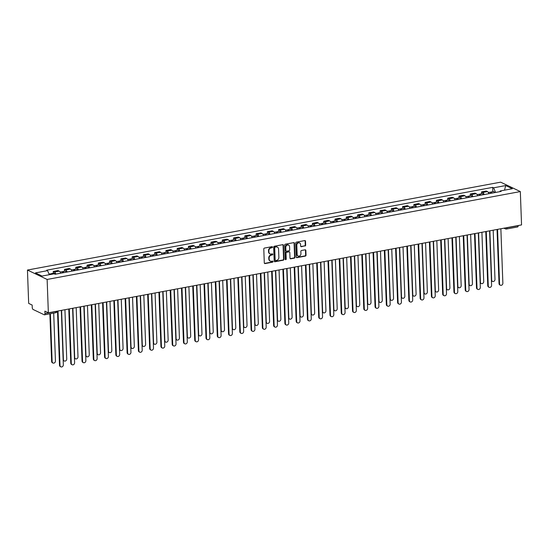 <?xml version="1.0" encoding="UTF-8"?>
<svg xmlns="http://www.w3.org/2000/svg" width="549" height="549" viewBox="0 0 549 549"><rect width="100%" height="100%" fill="white"/><g stroke="black" fill="none" stroke-linecap="round" stroke-linejoin="round"><path stroke-width="0.82" d="M272.517 247.119A0.563 0.48 115.5 0 0 272.002 246.666L264.467 248.066A0.81 0.686 115.5 0 0 263.788 248.972L264.295 262.937A0.81 0.686 115.5 0 0 265.037 263.582L272.572 262.182A0.563 0.48 115.5 0 0 272.53 261.091L271.556 261.276A2.587 2.196 115.5 0 1 270.348 261.125A2.587 2.196 115.5 0 1 269.195 259.217L269.154 258.051A2.587 2.196 115.5 0 1 271.33 255.148L272.304 254.969A0.563 0.48 115.5 0 0 272.263 253.878L271.288 254.063A2.587 2.196 115.5 0 1 270.081 253.913A2.587 2.196 115.5 0 1 268.928 252.005L268.886 250.838A2.587 2.196 115.5 0 1 271.062 247.935L272.043 247.757A0.563 0.48 115.5 0 0 272.517 247.119M269.895 253.81A2.587 2.196 115.5 0 1 269.689 253.727A2.587 2.196 115.5 0 1 268.536 251.813L268.495 250.653A2.587 2.196 115.5 0 1 270.671 247.75L271.645 247.565A0.563 0.48 115.5 0 0 272.043 246.666M264.481 263.403A0.81 0.686 115.5 0 0 264.639 263.39L272.174 261.99A0.563 0.48 115.5 0 0 272.572 261.091M270.156 261.022A2.587 2.196 115.5 0 1 269.957 260.94A2.587 2.196 115.5 0 1 268.797 259.025L268.756 257.865A2.587 2.196 115.5 0 1 270.938 254.962L271.913 254.777A0.563 0.48 115.5 0 0 272.304 253.878M304.983 246.048A0.81 0.686 115.5 0 0 305.663 245.142L305.519 241.224A0.81 0.686 115.5 0 0 304.777 240.579L296.412 242.136A0.81 0.686 115.5 0 0 295.733 243.042L296.24 257.001A0.81 0.686 115.5 0 0 296.982 257.646L305.347 256.095A0.81 0.686 115.5 0 0 306.026 255.182L305.855 250.454A0.81 0.686 115.5 0 0 305.12 249.809L301.538 250.474A0.81 0.686 115.5 0 0 300.859 251.38L300.941 253.727A2.162 1.832 115.5 0 1 297.146 254.434L296.81 245.245A2.162 1.832 115.5 0 1 300.605 244.538L300.66 246.069A0.81 0.686 115.5 0 0 301.401 246.714L304.585 245.863A0.81 0.686 115.5 0 0 305.265 244.95L305.12 241.038A0.81 0.686 115.5 0 0 304.942 240.572M520.328 191.574L521.55 224.918L48.353 312.8L47.132 279.455L520.328 191.574L500.647 182.165L27.45 270.046L28.672 303.391L32.158 305.059L32.247 307.509A1.647 0.741 -100.5 0 0 33.091 309.464L44.229 314.783A1.647 0.741 -100.5 0 0 44.469 314.824A1.647 0.741 -100.5 0 0 44.956 313.582L56.156 311.503A1.647 0.46 -2.1 0 0 56.952 311.201M283.462 245.321A0.81 0.686 115.5 0 0 282.728 244.676L274.356 246.233A0.81 0.686 115.5 0 0 273.677 247.139L274.191 261.098A0.81 0.686 115.5 0 0 274.925 261.743L283.298 260.185A0.81 0.686 115.5 0 0 283.977 259.279L283.462 245.321L283.071 245.135A0.81 0.686 115.5 0 0 282.886 244.669M285.384 244.181L293.749 242.631A0.81 0.686 115.5 0 1 294.49 243.269L295.005 257.234A0.81 0.686 115.5 0 1 294.319 258.14L290.744 258.805A0.81 0.686 115.5 0 1 290.002 258.16L289.797 252.499A0.81 0.686 115.5 0 0 289.055 251.854L286.681 252.3A0.81 0.686 115.5 0 0 286.002 253.206L286.214 259.101A0.563 0.48 115.5 0 1 285.226 259.279L284.705 245.087A0.81 0.686 115.5 0 1 285.384 244.181M518.153 225.55L518.16 225.701A1.647 0.741 79.5 0 1 517.673 226.943L506.473 229.022A1.647 0.741 -100.5 0 0 506.96 227.78L518.16 225.701M48.353 312.8L44.867 311.132L44.956 313.582M47.132 279.455L27.45 270.046M60.678 273.217A3.788 1.709 -100.5 0 0 59.203 271.137L54.433 272.023A3.788 1.709 79.5 0 1 55.909 274.102M54.433 272.023L53.232 271.446L53.301 273.285M59.203 271.137L58.002 270.561L53.232 271.446M64.569 271.192L64.501 269.353L65.702 269.93A3.788 1.709 79.5 0 1 67.184 272.009M71.946 271.124A3.788 1.709 -100.5 0 0 70.471 269.044L69.27 268.468L64.501 269.353M75.837 269.099L75.776 267.26L76.97 267.837A3.788 1.709 79.5 0 1 78.452 269.916M83.222 269.031A3.788 1.709 -100.5 0 0 81.739 266.951L80.538 266.375L75.776 267.26M87.113 267.006L87.044 265.167L88.245 265.743A3.788 1.709 79.5 0 1 89.72 267.823M94.49 266.938A3.788 1.709 -100.5 0 0 93.014 264.858L91.813 264.282L87.044 265.167M98.381 264.913L98.312 263.074L99.513 263.65A3.788 1.709 79.5 0 1 100.989 265.73M105.758 264.844A3.788 1.709 -100.5 0 0 104.283 262.765L103.082 262.189L98.312 263.074M109.649 262.82L109.58 260.981L110.781 261.557A3.788 1.709 79.5 0 1 112.264 263.637M117.026 262.751A3.788 1.709 -100.5 0 0 115.551 260.672L114.35 260.096L109.58 260.981M120.917 260.727L120.855 258.888L122.056 259.464A3.788 1.709 79.5 0 1 123.532 261.544M128.301 260.658A3.788 1.709 -100.5 0 0 126.819 258.579L125.618 258.003L120.855 258.888M132.192 258.634L132.124 256.795L133.325 257.371A3.788 1.709 79.5 0 1 134.8 259.451M139.57 258.565A3.788 1.709 -100.5 0 0 138.094 256.486L136.893 255.909L132.124 256.795M143.461 256.541L143.392 254.702L144.593 255.278A3.788 1.709 79.5 0 1 146.068 257.357M150.838 256.472A3.788 1.709 -100.5 0 0 149.362 254.393L148.161 253.816L143.392 254.702M154.729 254.448L154.66 252.609L155.861 253.185A3.788 1.709 79.5 0 1 157.343 255.264M162.106 254.379A3.788 1.709 -100.5 0 0 160.631 252.3L159.43 251.723L154.66 252.609M165.997 252.355L165.935 250.516L167.136 251.092A3.788 1.709 79.5 0 1 168.612 253.171M173.381 252.286A3.788 1.709 -100.5 0 0 171.899 250.207L170.698 249.63L165.935 250.516M177.272 250.262L177.203 248.423L178.404 248.999A3.788 1.709 79.5 0 1 179.88 251.078M184.649 250.193A3.788 1.709 -100.5 0 0 183.174 248.114L181.973 247.537L177.203 248.423M188.54 248.169L188.472 246.329L189.673 246.906A3.788 1.709 79.5 0 1 191.148 248.985M195.918 248.1A3.788 1.709 -100.5 0 0 194.442 246.021L193.241 245.444L188.472 246.329M199.809 246.076L199.74 244.236L200.941 244.813A3.788 1.709 79.5 0 1 202.423 246.892M207.193 246.007A3.788 1.709 -100.5 0 0 205.71 243.928L204.509 243.351L199.74 244.236M211.084 243.982L211.015 242.143L212.216 242.72A3.788 1.709 79.5 0 1 213.691 244.799M218.461 243.914A3.788 1.709 -100.5 0 0 216.979 241.834L215.784 241.258L211.015 242.143M222.352 241.889L222.283 240.05L223.484 240.627A3.788 1.709 79.5 0 1 224.96 242.706M229.729 241.821A3.788 1.709 -100.5 0 0 228.254 239.741L227.053 239.165L222.283 240.05M233.62 239.796L233.551 237.957L234.752 238.534A3.788 1.709 79.5 0 1 236.235 240.613M240.997 239.728A3.788 1.709 -100.5 0 0 239.522 237.648L238.321 237.072L233.551 237.957M244.888 237.703L244.827 235.864L246.021 236.441A3.788 1.709 79.5 0 1 247.503 238.52M252.272 237.635A3.788 1.709 -100.5 0 0 250.79 235.555L249.589 234.979L244.827 235.864M256.163 235.61L256.095 233.771L257.296 234.348A3.788 1.709 79.5 0 1 258.771 236.427M263.541 235.542A3.788 1.709 -100.5 0 0 262.065 233.462L260.864 232.886L256.095 233.771M267.432 233.517L267.363 231.678L268.564 232.254A3.788 1.709 79.5 0 1 270.039 234.334M274.809 233.449A3.788 1.709 -100.5 0 0 273.333 231.369L272.132 230.793L267.363 231.678M278.7 231.424L278.631 229.585L279.832 230.161A3.788 1.709 79.5 0 1 281.314 232.241M286.077 231.355A3.788 1.709 -100.5 0 0 284.602 229.276L283.401 228.7L278.631 229.585M289.968 229.331L289.906 227.492L291.107 228.068A3.788 1.709 79.5 0 1 292.583 230.148M297.352 229.262A3.788 1.709 -100.5 0 0 295.87 227.183L294.669 226.607L289.906 227.492M301.243 227.238L301.175 225.399L302.375 225.975A3.788 1.709 79.5 0 1 303.851 228.055M308.62 227.169A3.788 1.709 -100.5 0 0 307.145 225.09L305.944 224.514L301.175 225.399M312.511 225.145L312.443 223.306L313.644 223.882A3.788 1.709 79.5 0 1 315.119 225.962M319.889 225.076A3.788 1.709 -100.5 0 0 318.413 222.997L317.212 222.42L312.443 223.306M323.78 223.052L323.711 221.213L324.912 221.789A3.788 1.709 79.5 0 1 326.394 223.868M331.157 222.983A3.788 1.709 -100.5 0 0 329.681 220.904L328.48 220.327L323.711 221.213M335.048 220.959L334.986 219.12L336.187 219.696A3.788 1.709 79.5 0 1 337.662 221.775M342.432 220.89A3.788 1.709 -100.5 0 0 340.95 218.811L339.749 218.234L334.986 219.12M346.323 218.866L346.254 217.027L347.455 217.603A3.788 1.709 79.5 0 1 348.931 219.682M353.7 218.797A3.788 1.709 -100.5 0 0 352.225 216.718L351.024 216.141L346.254 217.027M357.591 216.773L357.523 214.934L358.723 215.51A3.788 1.709 79.5 0 1 360.199 217.589M364.968 216.704A3.788 1.709 -100.5 0 0 363.493 214.625L362.292 214.048L357.523 214.934M368.859 214.68L368.791 212.84L369.992 213.417A3.788 1.709 79.5 0 1 371.474 215.496M376.243 214.611A3.788 1.709 -100.5 0 0 374.761 212.532L373.56 211.955L368.791 212.84M380.134 212.587L380.066 210.747L381.267 211.324A3.788 1.709 79.5 0 1 382.742 213.403M387.512 212.518A3.788 1.709 -100.5 0 0 386.029 210.439L384.835 209.862L380.066 210.747M391.403 210.493L391.334 208.654L392.535 209.231A3.788 1.709 79.5 0 1 394.01 211.31M398.78 210.425A3.788 1.709 -100.5 0 0 397.304 208.346L396.104 207.769L391.334 208.654M402.671 208.4L402.602 206.561L403.803 207.138A3.788 1.709 79.5 0 1 405.286 209.217M410.048 208.332A3.788 1.709 -100.5 0 0 408.573 206.252L407.372 205.676L402.602 206.561M413.939 206.307L413.877 204.468L415.071 205.045A3.788 1.709 79.5 0 1 416.554 207.124M421.323 206.239A3.788 1.709 -100.5 0 0 419.841 204.159L418.64 203.583L413.877 204.468M425.214 204.214L425.146 202.375L426.347 202.952A3.788 1.709 79.5 0 1 427.822 205.031M432.591 204.146A3.788 1.709 -100.5 0 0 431.116 202.066L429.915 201.49L425.146 202.375M436.482 202.121L436.414 200.282L437.615 200.859A3.788 1.709 79.5 0 1 439.09 202.938M443.86 202.053A3.788 1.709 -100.5 0 0 442.384 199.973L441.183 199.397L436.414 200.282M447.751 200.028L447.682 198.189L448.883 198.765A3.788 1.709 79.5 0 1 450.365 200.845M455.128 199.96A3.788 1.709 -100.5 0 0 453.652 197.88L452.451 197.304L447.682 198.189M459.019 197.935L458.957 196.096L460.151 196.672A3.788 1.709 79.5 0 1 461.634 198.752M466.403 197.866A3.788 1.709 -100.5 0 0 464.921 195.787L463.72 195.211L458.957 196.096M470.294 195.842L470.225 194.003L471.426 194.579A3.788 1.709 79.5 0 1 472.902 196.659M477.671 195.773A3.788 1.709 -100.5 0 0 476.196 193.694L474.995 193.118L470.225 194.003M481.562 193.749L481.494 191.91L482.695 192.486A3.788 1.709 79.5 0 1 484.17 194.566M488.939 193.68A3.788 1.709 -100.5 0 0 487.464 191.601L486.263 191.025L481.494 191.91M495.603 192.445L493.599 187.813L505.739 185.555L512.347 188.719L500.214 190.97L501.134 191.416L55.106 274.253L54.179 273.807L42.04 276.065L35.431 272.901L47.564 270.65L49.321 274.713M493.599 187.813L492.673 187.374L46.638 270.204L47.564 270.65M492.83 191.656L492.673 187.374M500.214 190.97L499.796 191.663M504.49 190.18L505.739 185.555M274.37 261.564A0.81 0.686 115.5 0 0 274.534 261.55L282.9 260A0.81 0.686 115.5 0 0 283.579 259.094L283.071 245.135M275.179 247.174A0.563 0.48 115.5 0 0 274.699 247.805L275.152 260.061A0.563 0.48 115.5 0 0 275.667 260.507L276.696 260.322A2.587 2.196 115.5 0 0 278.871 257.419L278.569 249.04A2.587 2.196 115.5 0 0 277.41 247.132A2.587 2.196 115.5 0 0 276.209 246.981L274.781 246.981A0.563 0.48 115.5 0 0 274.308 247.62L274.699 247.805M275.234 260.329A0.563 0.48 115.5 0 1 274.754 259.869L274.308 247.62M277.211 247.043A2.587 2.196 115.5 0 0 277.019 246.94A2.587 2.196 115.5 0 0 275.811 246.789L276.209 246.981M274.781 246.981L275.811 246.789M290.188 258.627A0.81 0.686 115.5 0 0 290.346 258.613L293.928 257.955A0.81 0.686 115.5 0 0 294.607 257.042L294.099 243.083A0.81 0.686 115.5 0 0 293.914 242.617M289.22 251.847A0.81 0.686 115.5 0 0 288.664 251.668L286.29 252.108A0.81 0.686 115.5 0 0 285.61 253.014L285.823 258.908L286.214 259.101M285.308 259.553A0.563 0.48 115.5 0 0 285.823 258.908M289.577 246.625A2.162 1.832 115.5 0 0 285.789 247.331L285.905 250.564A0.81 0.686 115.5 0 0 286.64 251.209L289.021 250.769A0.81 0.686 115.5 0 0 289.7 249.864L289.577 246.625M288.41 244.943A2.162 1.832 115.5 0 0 285.391 247.139L285.789 247.331M286.084 251.03A0.81 0.686 115.5 0 1 285.514 250.378L285.391 247.139M300.845 246.535A0.81 0.686 115.5 0 0 301.003 246.528L304.585 245.863M299.438 242.857A2.162 1.832 115.5 0 0 296.419 245.053L296.81 245.245M297.922 255.923A2.162 1.832 115.5 0 1 296.755 254.242L296.419 245.053M296.426 257.467A0.81 0.686 115.5 0 0 296.59 257.46L304.956 255.903A0.81 0.686 115.5 0 0 305.635 254.997L305.464 250.269A0.81 0.686 115.5 0 0 305.278 249.802M52.162 274.184A2.059 0.926 -100.5 0 0 51.359 273.642A2.059 0.926 -100.5 0 0 50.844 274.287M55.024 274.212A2.059 0.926 -100.5 0 0 53.96 273.162L51.359 273.642M50.378 313.726L52.134 361.667A1.894 1.606 115.5 0 0 55.456 361.057L53.699 313.108M50.933 274.411A2.059 0.926 -100.5 0 0 50.131 273.869L49.046 274.075M52.979 363.067L52.471 362.827A1.894 1.606 -64.5 0 1 51.627 361.427L49.877 313.822M58.009 311.002L60.006 365.435A1.894 1.606 115.5 0 0 60.85 366.835L60.342 366.588A1.894 1.606 -64.5 0 1 59.498 365.188L57.515 311.098M60.85 366.835A1.894 1.606 115.5 0 0 63.334 364.817L61.337 310.384M63.135 272.757A0.988 0.446 -100.5 0 0 62.826 272.599A0.988 0.446 -100.5 0 0 62.593 272.86M63.711 272.654A2.059 0.926 -100.5 0 0 62.634 271.549A2.059 0.926 -100.5 0 0 62.112 272.194M66.312 272.167A2.059 0.926 -100.5 0 0 65.235 271.069L62.634 271.549M61.598 310.336L63.403 359.574A1.894 1.606 115.5 0 0 66.731 358.964L64.926 309.718M62.483 272.88A2.059 0.926 -100.5 0 0 61.406 271.776L60.102 272.023M64.254 360.974L63.739 360.734A1.894 1.606 -64.5 0 1 63.162 360.219M74.403 270.664A0.988 0.446 -100.5 0 0 74.094 270.506A0.988 0.446 -100.5 0 0 73.868 270.767M74.98 270.561A2.059 0.926 -100.5 0 0 73.902 269.456A2.059 0.926 -100.5 0 0 73.388 270.101M77.581 270.074A2.059 0.926 -100.5 0 0 76.503 268.976L73.902 269.456M72.873 308.243L74.678 357.481A1.894 1.606 115.5 0 0 77.999 356.871L76.194 307.625M73.751 270.787A2.059 0.926 -100.5 0 0 72.674 269.683L71.37 269.93M75.522 358.881L75.007 358.641A1.894 1.606 -64.5 0 1 74.431 358.126M69.284 308.909L71.281 363.342A1.894 1.606 115.5 0 0 72.125 364.742L71.61 364.495A1.894 1.606 -64.5 0 1 70.766 363.095L68.783 309.005M72.125 364.742A1.894 1.606 115.5 0 0 74.602 362.724L72.605 308.291M80.552 306.816L82.549 361.249A1.894 1.606 115.5 0 0 83.393 362.649L82.878 362.402A1.894 1.606 -64.5 0 1 82.034 361.002L80.051 306.912M83.393 362.649A1.894 1.606 115.5 0 0 85.87 360.631L83.873 306.198M85.678 268.571A0.988 0.446 -100.5 0 0 85.37 268.413A0.988 0.446 -100.5 0 0 85.136 268.674M86.248 268.468A2.059 0.926 -100.5 0 0 85.17 267.363A2.059 0.926 -100.5 0 0 84.656 268.008M88.849 267.981A2.059 0.926 -100.5 0 0 87.771 266.883L85.17 267.363M84.141 306.15L85.946 355.388A1.894 1.606 115.5 0 0 89.267 354.778L87.463 305.532M85.02 268.694A2.059 0.926 -100.5 0 0 83.942 267.589L82.638 267.837M86.79 356.788L86.282 356.548A1.894 1.606 -64.5 0 1 85.706 356.033M96.947 266.478A0.988 0.446 -100.5 0 0 96.638 266.32A0.988 0.446 -100.5 0 0 96.404 266.581M97.523 266.375A2.059 0.926 -100.5 0 0 96.439 265.27A2.059 0.926 -100.5 0 0 95.924 265.915M100.124 265.888A2.059 0.926 -100.5 0 0 99.04 264.79L96.439 265.27M95.409 304.057L97.214 353.295A1.894 1.606 115.5 0 0 100.542 352.684L98.731 303.439M96.295 266.601A2.059 0.926 -100.5 0 0 95.217 265.496L93.913 265.743M98.058 354.695L97.55 354.455A1.894 1.606 -64.5 0 1 96.974 353.94M108.215 264.385A0.988 0.446 -100.5 0 0 107.906 264.234A0.988 0.446 -100.5 0 0 107.673 264.488M108.791 264.282A2.059 0.926 -100.5 0 0 107.714 263.177A2.059 0.926 -100.5 0 0 107.199 263.822M111.392 263.794A2.059 0.926 -100.5 0 0 110.315 262.697L107.714 263.177M106.678 301.964L108.489 351.202A1.894 1.606 115.5 0 0 111.811 350.591L110.006 301.346M107.563 264.508A2.059 0.926 -100.5 0 0 106.485 263.403L105.182 263.65M109.333 352.602L108.819 352.362A1.894 1.606 -64.5 0 1 108.242 351.847M91.82 304.722L93.817 359.156A1.894 1.606 115.5 0 0 94.661 360.556L94.153 360.309A1.894 1.606 -64.5 0 1 93.309 358.909L91.326 304.819M94.661 360.556A1.894 1.606 115.5 0 0 97.139 358.538L95.149 304.105M103.095 302.629L105.085 357.063A1.894 1.606 115.5 0 0 105.936 358.463L105.422 358.216A1.894 1.606 -64.5 0 1 104.578 356.816L102.594 302.725M105.936 358.463A1.894 1.606 115.5 0 0 108.414 356.445L106.417 302.012M114.364 300.536L116.361 354.97A1.894 1.606 115.5 0 0 117.205 356.37L116.69 356.123A1.894 1.606 -64.5 0 1 115.846 354.723L113.863 300.632M117.205 356.37A1.894 1.606 115.5 0 0 119.682 354.352L117.685 299.919M119.483 262.292A0.988 0.446 -100.5 0 0 119.174 262.141A0.988 0.446 -100.5 0 0 118.948 262.395M120.059 262.189A2.059 0.926 -100.5 0 0 118.982 261.084A2.059 0.926 -100.5 0 0 118.467 261.729M122.66 261.701A2.059 0.926 -100.5 0 0 121.583 260.603L118.982 261.084M117.953 299.871L119.757 349.109A1.894 1.606 115.5 0 0 123.079 348.498L121.274 299.253M118.831 262.415A2.059 0.926 -100.5 0 0 117.754 261.31L116.45 261.557M120.602 350.509L120.087 350.269A1.894 1.606 -64.5 0 1 119.51 349.754M125.632 298.443L127.629 352.877A1.894 1.606 115.5 0 0 128.473 354.277L127.965 354.03A1.894 1.606 -64.5 0 1 127.114 352.63L125.131 298.539M128.473 354.277A1.894 1.606 115.5 0 0 130.95 352.259L128.953 297.826M130.758 260.199A0.988 0.446 -100.5 0 0 130.449 260.048A0.988 0.446 -100.5 0 0 130.216 260.301M131.328 260.096A2.059 0.926 -100.5 0 0 130.25 258.991A2.059 0.926 -100.5 0 0 129.736 259.636M133.929 259.608A2.059 0.926 -100.5 0 0 132.851 258.51L130.25 258.991M129.221 297.778L131.026 347.016A1.894 1.606 115.5 0 0 134.347 346.405L132.542 297.16M130.099 260.322A2.059 0.926 -100.5 0 0 129.022 259.217L127.718 259.464M131.87 348.416L131.362 348.176A1.894 1.606 -64.5 0 1 130.786 347.661M136.9 296.35L138.897 350.784A1.894 1.606 115.5 0 0 139.741 352.184L139.233 351.936A1.894 1.606 -64.5 0 1 138.389 350.537L136.406 296.446M139.741 352.184A1.894 1.606 115.5 0 0 142.218 350.166L140.228 295.733M142.026 258.105A0.988 0.446 -100.5 0 0 141.717 257.955A0.988 0.446 -100.5 0 0 141.484 258.208M142.603 258.003A2.059 0.926 -100.5 0 0 141.525 256.898A2.059 0.926 -100.5 0 0 141.004 257.543M145.204 257.515A2.059 0.926 -100.5 0 0 144.126 256.417L141.525 256.898M140.489 295.685L142.294 344.923A1.894 1.606 115.5 0 0 145.622 344.312L143.817 295.067M141.374 258.229A2.059 0.926 -100.5 0 0 140.297 257.124L138.993 257.371M143.145 346.323L142.63 346.083A1.894 1.606 -64.5 0 1 142.054 345.568M148.175 294.257L150.165 348.69A1.894 1.606 115.5 0 0 151.016 350.09L150.501 349.843A1.894 1.606 -64.5 0 1 149.657 348.443L147.674 294.353M151.016 350.09A1.894 1.606 115.5 0 0 153.494 348.073L151.497 293.64M153.295 256.012A0.988 0.446 -100.5 0 0 152.986 255.861A0.988 0.446 -100.5 0 0 152.759 256.115M153.871 255.909A2.059 0.926 -100.5 0 0 152.794 254.805A2.059 0.926 -100.5 0 0 152.279 255.45M156.472 255.422A2.059 0.926 -100.5 0 0 155.394 254.324L152.794 254.805M151.764 293.591L153.569 342.83A1.894 1.606 115.5 0 0 156.89 342.219L155.086 292.974M152.643 256.136A2.059 0.926 -100.5 0 0 151.565 255.031L150.261 255.278M154.413 344.23L153.898 343.99A1.894 1.606 -64.5 0 1 153.322 343.475M159.443 292.164L161.44 346.597A1.894 1.606 115.5 0 0 162.284 347.997L161.77 347.75A1.894 1.606 -64.5 0 1 160.926 346.35L158.942 292.26M162.284 347.997A1.894 1.606 115.5 0 0 164.762 345.98L162.765 291.546M164.57 253.919A0.988 0.446 -100.5 0 0 164.261 253.768A0.988 0.446 -100.5 0 0 164.027 254.022M165.139 253.816A2.059 0.926 -100.5 0 0 164.062 252.712A2.059 0.926 -100.5 0 0 163.547 253.357M167.74 253.329A2.059 0.926 -100.5 0 0 166.663 252.231L164.062 252.712M163.032 291.498L164.837 340.737A1.894 1.606 115.5 0 0 168.159 340.126L166.354 290.881M163.911 254.043A2.059 0.926 -100.5 0 0 162.833 252.938L161.53 253.185M165.681 342.137L165.167 341.897A1.894 1.606 -64.5 0 1 164.59 341.382M170.712 290.071L172.709 344.504A1.894 1.606 115.5 0 0 173.553 345.904L173.045 345.657A1.894 1.606 -64.5 0 1 172.194 344.257L170.211 290.167M173.553 345.904A1.894 1.606 115.5 0 0 176.03 343.887L174.033 289.453M175.838 251.826A0.988 0.446 -100.5 0 0 175.529 251.675A0.988 0.446 -100.5 0 0 175.296 251.929M176.407 251.723A2.059 0.926 -100.5 0 0 175.33 250.619A2.059 0.926 -100.5 0 0 174.815 251.264M179.008 251.236A2.059 0.926 -100.5 0 0 177.931 250.138L175.33 250.619M174.301 289.405L176.105 338.644A1.894 1.606 115.5 0 0 179.427 338.033L177.622 288.788M175.186 251.95A2.059 0.926 -100.5 0 0 174.102 250.845L172.805 251.092M176.95 340.044L176.442 339.804A1.894 1.606 -64.5 0 1 175.865 339.289M181.98 287.978L183.977 342.411A1.894 1.606 115.5 0 0 184.821 343.811L184.313 343.564A1.894 1.606 -64.5 0 1 183.469 342.164L181.486 288.074M184.821 343.811A1.894 1.606 115.5 0 0 187.305 341.794L185.308 287.36M187.106 249.733A0.988 0.446 -100.5 0 0 186.797 249.582A0.988 0.446 -100.5 0 0 186.564 249.836M187.683 249.63A2.059 0.926 -100.5 0 0 186.605 248.525A2.059 0.926 -100.5 0 0 186.084 249.171M190.283 249.143A2.059 0.926 -100.5 0 0 189.206 248.045L186.605 248.525M185.569 287.312L187.374 336.551A1.894 1.606 115.5 0 0 190.702 335.94L188.897 286.695M186.454 249.857A2.059 0.926 -100.5 0 0 185.377 248.752L184.073 248.999M188.225 337.951L187.71 337.71A1.894 1.606 -64.5 0 1 187.134 337.196M193.255 285.885L195.252 340.318A1.894 1.606 115.5 0 0 196.096 341.718L195.581 341.471A1.894 1.606 -64.5 0 1 194.737 340.071L192.754 285.981M196.096 341.718A1.894 1.606 115.5 0 0 198.573 339.701L196.576 285.267M198.374 247.64A0.988 0.446 -100.5 0 0 198.065 247.489A0.988 0.446 -100.5 0 0 197.839 247.743M198.951 247.537A2.059 0.926 -100.5 0 0 197.873 246.432A2.059 0.926 -100.5 0 0 197.359 247.077M201.552 247.05A2.059 0.926 -100.5 0 0 200.474 245.952L197.873 246.432M196.844 285.219L198.649 334.458A1.894 1.606 115.5 0 0 201.97 333.847L200.165 284.602M197.722 247.764A2.059 0.926 -100.5 0 0 196.645 246.659L195.341 246.906M199.493 335.858L198.978 335.617A1.894 1.606 -64.5 0 1 198.402 335.103M204.523 283.792L206.52 338.225A1.894 1.606 115.5 0 0 207.364 339.625L206.849 339.378A1.894 1.606 -64.5 0 1 206.005 337.978L204.022 283.888M207.364 339.625A1.894 1.606 115.5 0 0 209.842 337.608L207.845 283.174M209.649 245.547A0.988 0.446 -100.5 0 0 209.341 245.396A0.988 0.446 -100.5 0 0 209.107 245.65M210.219 245.444A2.059 0.926 -100.5 0 0 209.142 244.339A2.059 0.926 -100.5 0 0 208.627 244.984M212.82 244.957A2.059 0.926 -100.5 0 0 211.742 243.859L209.142 244.339M208.112 283.126L209.917 332.371A1.894 1.606 115.5 0 0 213.238 331.754L211.434 282.509M208.991 245.671A2.059 0.926 -100.5 0 0 207.913 244.566L206.609 244.813M210.761 333.765L210.253 333.524A1.894 1.606 -64.5 0 1 209.67 333.01M215.791 281.699L217.788 336.132A1.894 1.606 115.5 0 0 218.632 337.532L218.125 337.285A1.894 1.606 -64.5 0 1 217.274 335.885L215.29 281.795M218.632 337.532A1.894 1.606 115.5 0 0 221.11 335.514L219.113 281.081M220.918 243.454A0.988 0.446 -100.5 0 0 220.609 243.303A0.988 0.446 -100.5 0 0 220.375 243.557M221.494 243.351A2.059 0.926 -100.5 0 0 220.41 242.246A2.059 0.926 -100.5 0 0 219.895 242.891M224.095 242.864A2.059 0.926 -100.5 0 0 223.011 241.766L220.41 242.246M219.38 281.033L221.185 330.278A1.894 1.606 115.5 0 0 224.507 329.661L222.702 280.415M220.266 243.578A2.059 0.926 -100.5 0 0 219.181 242.473L217.884 242.72M222.029 331.671L221.522 331.431A1.894 1.606 -64.5 0 1 220.945 330.917M227.06 279.606L229.057 334.039A1.894 1.606 115.5 0 0 229.901 335.439L229.393 335.192A1.894 1.606 -64.5 0 1 228.549 333.792L226.565 279.702M229.901 335.439A1.894 1.606 115.5 0 0 232.385 333.421L230.388 278.988M232.186 241.361A0.988 0.446 -100.5 0 0 231.877 241.21A0.988 0.446 -100.5 0 0 231.644 241.464M232.762 241.258A2.059 0.926 -100.5 0 0 231.685 240.153A2.059 0.926 -100.5 0 0 231.163 240.798M235.363 240.771A2.059 0.926 -100.5 0 0 234.286 239.673L231.685 240.153M230.649 278.94L232.453 328.185A1.894 1.606 115.5 0 0 235.782 327.568L233.977 278.322M231.534 241.485A2.059 0.926 -100.5 0 0 230.456 240.38L229.153 240.627M233.304 329.578L232.79 329.338A1.894 1.606 -64.5 0 1 232.213 328.824M238.335 277.513L240.332 331.946A1.894 1.606 115.5 0 0 241.176 333.346L240.661 333.099A1.894 1.606 -64.5 0 1 239.817 331.699L237.834 277.609M241.176 333.346A1.894 1.606 115.5 0 0 243.653 331.328L241.656 276.895M243.454 239.268A0.988 0.446 -100.5 0 0 243.145 239.117A0.988 0.446 -100.5 0 0 242.919 239.371M244.031 239.165A2.059 0.926 -100.5 0 0 242.953 238.06A2.059 0.926 -100.5 0 0 242.438 238.705M246.631 238.678A2.059 0.926 -100.5 0 0 245.554 237.58L242.953 238.06M241.924 276.847L243.729 326.092A1.894 1.606 115.5 0 0 247.05 325.475L245.245 276.229M242.802 239.391A2.059 0.926 -100.5 0 0 241.725 238.287L240.421 238.534M244.573 327.485L244.058 327.245A1.894 1.606 -64.5 0 1 243.482 326.73M249.603 275.42L251.6 329.853A1.894 1.606 115.5 0 0 252.444 331.253L251.929 331.006A1.894 1.606 -64.5 0 1 251.085 329.606L249.102 275.516M252.444 331.253A1.894 1.606 115.5 0 0 254.921 329.235L252.924 274.802M254.729 237.175A0.988 0.446 -100.5 0 0 254.42 237.024A0.988 0.446 -100.5 0 0 254.187 237.278M255.299 237.072A2.059 0.926 -100.5 0 0 254.221 235.967A2.059 0.926 -100.5 0 0 253.707 236.612M257.9 236.585A2.059 0.926 -100.5 0 0 256.822 235.487L254.221 235.967M253.192 274.754L254.997 323.999A1.894 1.606 115.5 0 0 258.318 323.382L256.513 274.136M254.07 237.298A2.059 0.926 -100.5 0 0 252.993 236.194L251.689 236.441M255.841 325.392L255.333 325.152A1.894 1.606 -64.5 0 1 254.757 324.637M260.871 273.327L262.868 327.76A1.894 1.606 115.5 0 0 263.712 329.16L263.204 328.913A1.894 1.606 -64.5 0 1 262.36 327.513L260.377 273.423M263.712 329.16A1.894 1.606 115.5 0 0 266.19 327.142L264.199 272.709M265.997 235.082A0.988 0.446 -100.5 0 0 265.689 234.931A0.988 0.446 -100.5 0 0 265.455 235.185M266.574 234.979A2.059 0.926 -100.5 0 0 265.49 233.874A2.059 0.926 -100.5 0 0 264.975 234.519M269.175 234.492A2.059 0.926 -100.5 0 0 268.09 233.394L265.49 233.874M264.46 272.661L266.265 321.906A1.894 1.606 115.5 0 0 269.593 321.289L267.782 272.043M265.345 235.205A2.059 0.926 -100.5 0 0 264.268 234.1L262.964 234.348M267.109 323.299L266.601 323.059A1.894 1.606 -64.5 0 1 266.025 322.544M272.146 271.233L274.136 325.667A1.894 1.606 115.5 0 0 274.987 327.067L274.473 326.82A1.894 1.606 -64.5 0 1 273.628 325.42L271.645 271.33M274.987 327.067A1.894 1.606 115.5 0 0 277.465 325.049L275.468 270.616M277.266 232.989A0.988 0.446 -100.5 0 0 276.957 232.838A0.988 0.446 -100.5 0 0 276.723 233.092M277.842 232.886A2.059 0.926 -100.5 0 0 276.765 231.781A2.059 0.926 -100.5 0 0 276.25 232.426M280.443 232.399A2.059 0.926 -100.5 0 0 279.366 231.301L276.765 231.781M275.728 270.568L277.54 319.813A1.894 1.606 115.5 0 0 280.862 319.195L279.057 269.95M276.614 233.112A2.059 0.926 -100.5 0 0 275.536 232.007L274.232 232.254M278.384 321.206L277.869 320.966A1.894 1.606 -64.5 0 1 277.293 320.451M283.414 269.14L285.411 323.574A1.894 1.606 115.5 0 0 286.255 324.974L285.741 324.727A1.894 1.606 -64.5 0 1 284.897 323.327L282.913 269.236M286.255 324.974A1.894 1.606 115.5 0 0 288.733 322.956L286.736 268.523M288.534 230.896A0.988 0.446 -100.5 0 0 288.225 230.745A0.988 0.446 -100.5 0 0 287.999 230.999M289.11 230.793A2.059 0.926 -100.5 0 0 288.033 229.688A2.059 0.926 -100.5 0 0 287.518 230.333M291.711 230.306A2.059 0.926 -100.5 0 0 290.634 229.208L288.033 229.688M287.003 268.475L288.808 317.72A1.894 1.606 115.5 0 0 292.13 317.102L290.325 267.857M287.882 231.019A2.059 0.926 -100.5 0 0 286.804 229.914L285.501 230.161M289.652 319.113L289.138 318.873A1.894 1.606 -64.5 0 1 288.561 318.358M294.683 267.047L296.68 321.481A1.894 1.606 115.5 0 0 297.524 322.881L297.016 322.634A1.894 1.606 -64.5 0 1 296.165 321.234L294.182 267.143M297.524 322.881A1.894 1.606 115.5 0 0 300.001 320.863L298.004 266.43M299.809 228.803A0.988 0.446 -100.5 0 0 299.5 228.652A0.988 0.446 -100.5 0 0 299.267 228.906M300.378 228.7A2.059 0.926 -100.5 0 0 299.301 227.595A2.059 0.926 -100.5 0 0 298.786 228.24M302.979 228.212A2.059 0.926 -100.5 0 0 301.902 227.114L299.301 227.595M298.272 266.382L300.077 315.627A1.894 1.606 115.5 0 0 303.398 315.009L301.593 265.764M299.15 228.926A2.059 0.926 -100.5 0 0 298.073 227.821L296.769 228.068M300.921 317.02L300.413 316.78A1.894 1.606 -64.5 0 1 299.836 316.265M305.951 264.954L307.948 319.388A1.894 1.606 115.5 0 0 308.792 320.788L308.284 320.541A1.894 1.606 -64.5 0 1 307.44 319.141L305.457 265.05M308.792 320.788A1.894 1.606 115.5 0 0 311.269 318.77L309.279 264.337M311.077 226.71A0.988 0.446 -100.5 0 0 310.768 226.559A0.988 0.446 -100.5 0 0 310.535 226.812M311.654 226.607A2.059 0.926 -100.5 0 0 310.576 225.502A2.059 0.926 -100.5 0 0 310.055 226.147M314.254 226.119A2.059 0.926 -100.5 0 0 313.177 225.021L310.576 225.502M309.54 264.289L311.345 313.534A1.894 1.606 115.5 0 0 314.673 312.916L312.861 263.671M310.425 226.833A2.059 0.926 -100.5 0 0 309.348 225.728L308.044 225.975M312.196 314.927L311.681 314.687A1.894 1.606 -64.5 0 1 311.105 314.172M317.226 262.861L319.216 317.295A1.894 1.606 115.5 0 0 320.067 318.695L319.552 318.447A1.894 1.606 -64.5 0 1 318.708 317.048L316.725 262.957M320.067 318.695A1.894 1.606 115.5 0 0 322.544 316.677L320.547 262.244M322.345 224.616A0.988 0.446 -100.5 0 0 322.037 224.466A0.988 0.446 -100.5 0 0 321.81 224.719M322.922 224.514A2.059 0.926 -100.5 0 0 321.844 223.409A2.059 0.926 -100.5 0 0 321.33 224.054M325.523 224.026A2.059 0.926 -100.5 0 0 324.445 222.928L321.844 223.409M320.815 262.196L322.62 311.441A1.894 1.606 115.5 0 0 325.941 310.823L324.136 261.578M321.693 224.74A2.059 0.926 -100.5 0 0 320.616 223.635L319.312 223.882M323.464 312.834L322.949 312.594A1.894 1.606 -64.5 0 1 322.373 312.079M328.494 260.768L330.491 315.201A1.894 1.606 115.5 0 0 331.335 316.601L330.821 316.354A1.894 1.606 -64.5 0 1 329.976 314.954L327.993 260.864M331.335 316.601A1.894 1.606 115.5 0 0 333.813 314.584L331.816 260.151M333.614 222.523A0.988 0.446 -100.5 0 0 333.312 222.372A0.988 0.446 -100.5 0 0 333.078 222.626M334.19 222.42A2.059 0.926 -100.5 0 0 333.113 221.316A2.059 0.926 -100.5 0 0 332.598 221.961M336.791 221.933A2.059 0.926 -100.5 0 0 335.714 220.835L333.113 221.316M332.083 260.102L333.888 309.348A1.894 1.606 115.5 0 0 337.21 308.73L335.405 259.485M332.962 222.647A2.059 0.926 -100.5 0 0 331.884 221.542L330.58 221.789M334.732 310.748L334.217 310.501A1.894 1.606 -64.5 0 1 333.641 309.986M339.762 258.675L341.759 313.108A1.894 1.606 115.5 0 0 342.603 314.508L342.096 314.261A1.894 1.606 -64.5 0 1 341.245 312.861L339.261 258.771M342.603 314.508A1.894 1.606 115.5 0 0 345.081 312.491L343.084 258.057M344.889 220.43A0.988 0.446 -100.5 0 0 344.58 220.279A0.988 0.446 -100.5 0 0 344.347 220.533M345.458 220.327A2.059 0.926 -100.5 0 0 344.381 219.223A2.059 0.926 -100.5 0 0 343.866 219.868M348.059 219.84A2.059 0.926 -100.5 0 0 346.982 218.742L344.381 219.223M343.351 258.009L345.156 307.255A1.894 1.606 115.5 0 0 348.478 306.637L346.673 257.392M344.237 220.554A2.059 0.926 -100.5 0 0 343.152 219.449L341.855 219.696M346 308.655L345.493 308.408A1.894 1.606 -64.5 0 1 344.916 307.893M351.031 256.582L353.028 311.015A1.894 1.606 115.5 0 0 353.872 312.415L353.364 312.168A1.894 1.606 -64.5 0 1 352.52 310.768L350.537 256.678M353.872 312.415A1.894 1.606 115.5 0 0 356.349 310.398L354.359 255.964M356.157 218.337A0.988 0.446 -100.5 0 0 355.848 218.186A0.988 0.446 -100.5 0 0 355.615 218.44M356.733 218.234A2.059 0.926 -100.5 0 0 355.656 217.129A2.059 0.926 -100.5 0 0 355.134 217.775M359.334 217.747A2.059 0.926 -100.5 0 0 358.257 216.649L355.656 217.129M354.62 255.916L356.425 305.162A1.894 1.606 115.5 0 0 359.753 304.544L357.948 255.299M355.505 218.461A2.059 0.926 -100.5 0 0 354.428 217.356L353.124 217.603M357.275 306.562L356.761 306.315A1.894 1.606 -64.5 0 1 356.184 305.8M362.306 254.489L364.296 308.922A1.894 1.606 115.5 0 0 365.147 310.322L364.632 310.075A1.894 1.606 -64.5 0 1 363.788 308.675L361.805 254.585M365.147 310.322A1.894 1.606 115.5 0 0 367.624 308.305L365.627 253.871M367.425 216.244A0.988 0.446 -100.5 0 0 367.116 216.093A0.988 0.446 -100.5 0 0 366.89 216.347M368.002 216.141A2.059 0.926 -100.5 0 0 366.924 215.036A2.059 0.926 -100.5 0 0 366.409 215.682M370.602 215.654A2.059 0.926 -100.5 0 0 369.525 214.556L366.924 215.036M365.895 253.823L367.7 303.069A1.894 1.606 115.5 0 0 371.021 302.451L369.216 253.206M366.773 216.368A2.059 0.926 -100.5 0 0 365.696 215.263L364.392 215.51M368.544 304.469L368.029 304.221A1.894 1.606 -64.5 0 1 367.453 303.707M373.574 252.396L375.571 306.829A1.894 1.606 115.5 0 0 376.415 308.229L375.9 307.982A1.894 1.606 -64.5 0 1 375.056 306.582L373.073 252.492M376.415 308.229A1.894 1.606 115.5 0 0 378.892 306.212L376.895 251.778M378.7 214.151A0.988 0.446 -100.5 0 0 378.391 214A0.988 0.446 -100.5 0 0 378.158 214.254M379.27 214.048A2.059 0.926 -100.5 0 0 378.192 212.943A2.059 0.926 -100.5 0 0 377.678 213.588M381.871 213.561A2.059 0.926 -100.5 0 0 380.793 212.463L378.192 212.943M377.163 251.73L378.968 300.976A1.894 1.606 115.5 0 0 382.289 300.358L380.484 251.113M378.041 214.275A2.059 0.926 -100.5 0 0 376.964 213.17L375.66 213.417M379.812 302.375L379.304 302.128A1.894 1.606 -64.5 0 1 378.721 301.614M384.842 250.303L386.839 304.736A1.894 1.606 115.5 0 0 387.683 306.136L387.175 305.889A1.894 1.606 -64.5 0 1 386.324 304.489L384.341 250.399M387.683 306.136A1.894 1.606 115.5 0 0 390.161 304.119L388.164 249.685M389.968 212.058A0.988 0.446 -100.5 0 0 389.66 211.907A0.988 0.446 -100.5 0 0 389.426 212.161M390.545 211.955A2.059 0.926 -100.5 0 0 389.461 210.85A2.059 0.926 -100.5 0 0 388.946 211.495M393.146 211.468A2.059 0.926 -100.5 0 0 392.061 210.37L389.461 210.85M388.431 249.637L390.236 298.882A1.894 1.606 115.5 0 0 393.558 298.265L391.753 249.02M389.316 212.182A2.059 0.926 -100.5 0 0 388.232 211.077L386.935 211.324M391.08 300.282L390.572 300.035A1.894 1.606 -64.5 0 1 389.996 299.521M396.11 248.21L398.107 302.643A1.894 1.606 115.5 0 0 398.951 304.043L398.444 303.796A1.894 1.606 -64.5 0 1 397.6 302.396L395.616 248.306M398.951 304.043A1.894 1.606 115.5 0 0 401.436 302.025L399.439 247.592M401.237 209.965A0.988 0.446 -100.5 0 0 400.928 209.814A0.988 0.446 -100.5 0 0 400.695 210.068M401.813 209.862A2.059 0.926 -100.5 0 0 400.736 208.757A2.059 0.926 -100.5 0 0 400.214 209.402M404.414 209.375A2.059 0.926 -100.5 0 0 403.337 208.277L400.736 208.757M399.699 247.544L401.504 296.789A1.894 1.606 115.5 0 0 404.833 296.172L403.028 246.926M400.585 210.089A2.059 0.926 -100.5 0 0 399.507 208.984L398.203 209.231M402.355 298.189L401.841 297.942A1.894 1.606 -64.5 0 1 401.264 297.428M407.385 246.117L409.382 300.55A1.894 1.606 115.5 0 0 410.227 301.95L409.712 301.703A1.894 1.606 -64.5 0 1 408.868 300.303L406.884 246.213M410.227 301.95A1.894 1.606 115.5 0 0 412.704 299.932L410.707 245.499M412.505 207.872A0.988 0.446 -100.5 0 0 412.196 207.721A0.988 0.446 -100.5 0 0 411.97 207.975M413.081 207.769A2.059 0.926 -100.5 0 0 412.004 206.664A2.059 0.926 -100.5 0 0 411.489 207.309M415.682 207.282A2.059 0.926 -100.5 0 0 414.605 206.184L412.004 206.664M410.975 245.451L412.779 294.696A1.894 1.606 115.5 0 0 416.101 294.079L414.296 244.833M411.853 207.996A2.059 0.926 -100.5 0 0 410.776 206.891L409.472 207.138M413.623 296.096L413.109 295.849A1.894 1.606 -64.5 0 1 412.532 295.335M418.654 244.024L420.651 298.457A1.894 1.606 115.5 0 0 421.495 299.857L420.98 299.61A1.894 1.606 -64.5 0 1 420.136 298.21L418.153 244.12M421.495 299.857A1.894 1.606 115.5 0 0 423.972 297.839L421.975 243.406M423.78 205.779A0.988 0.446 -100.5 0 0 423.471 205.628A0.988 0.446 -100.5 0 0 423.238 205.882M424.35 205.676A2.059 0.926 -100.5 0 0 423.272 204.571A2.059 0.926 -100.5 0 0 422.757 205.216M426.95 205.189A2.059 0.926 -100.5 0 0 425.873 204.091L423.272 204.571M422.243 243.358L424.048 292.603A1.894 1.606 115.5 0 0 427.369 291.986L425.564 242.74M423.121 205.902A2.059 0.926 -100.5 0 0 422.044 204.798L420.74 205.045M424.892 294.003L424.384 293.756A1.894 1.606 -64.5 0 1 423.807 293.241M429.922 241.931L431.919 296.364A1.894 1.606 115.5 0 0 432.763 297.764L432.255 297.517A1.894 1.606 -64.5 0 1 431.411 296.117L429.428 242.027M432.763 297.764A1.894 1.606 115.5 0 0 435.24 295.746L433.25 241.313M435.048 203.686A0.988 0.446 -100.5 0 0 434.739 203.535A0.988 0.446 -100.5 0 0 434.506 203.789M435.625 203.583A2.059 0.926 -100.5 0 0 434.54 202.478A2.059 0.926 -100.5 0 0 434.026 203.123M438.226 203.096A2.059 0.926 -100.5 0 0 437.141 201.998L434.54 202.478M433.511 241.265L435.316 290.51A1.894 1.606 115.5 0 0 438.644 289.893L436.832 240.647M434.396 203.809A2.059 0.926 -100.5 0 0 433.312 202.705L432.015 202.952M436.16 291.91L435.652 291.663A1.894 1.606 -64.5 0 1 435.076 291.148M441.197 239.838L443.187 294.271A1.894 1.606 115.5 0 0 444.038 295.671L443.523 295.424A1.894 1.606 -64.5 0 1 442.679 294.024L440.696 239.934M444.038 295.671A1.894 1.606 115.5 0 0 446.515 293.653L444.518 239.22M446.316 201.593A0.988 0.446 -100.5 0 0 446.008 201.442A0.988 0.446 -100.5 0 0 445.774 201.696M446.893 201.49A2.059 0.926 -100.5 0 0 445.815 200.385A2.059 0.926 -100.5 0 0 445.301 201.03M449.494 201.003A2.059 0.926 -100.5 0 0 448.416 199.905L445.815 200.385M444.779 239.172L446.591 288.417A1.894 1.606 115.5 0 0 449.912 287.8L448.108 238.554M445.664 201.716A2.059 0.926 -100.5 0 0 444.587 200.618L443.283 200.859M447.435 289.817L446.92 289.57A1.894 1.606 -64.5 0 1 446.344 289.055M452.465 237.744L454.462 292.178A1.894 1.606 115.5 0 0 455.306 293.578L454.792 293.331A1.894 1.606 -64.5 0 1 453.948 291.931L451.964 237.841M455.306 293.578A1.894 1.606 115.5 0 0 457.784 291.56L455.787 237.127M457.585 199.5A0.988 0.446 -100.5 0 0 457.276 199.349A0.988 0.446 -100.5 0 0 457.049 199.603M458.161 199.397A2.059 0.926 -100.5 0 0 457.084 198.292A2.059 0.926 -100.5 0 0 456.569 198.937M460.762 198.91A2.059 0.926 -100.5 0 0 459.685 197.812L457.084 198.292M456.054 237.079L457.859 286.324A1.894 1.606 115.5 0 0 461.181 285.706L459.376 236.461M456.933 199.623A2.059 0.926 -100.5 0 0 455.855 198.525L454.551 198.765M458.703 287.724L458.189 287.477A1.894 1.606 -64.5 0 1 457.612 286.962M463.733 235.651L465.73 290.085A1.894 1.606 115.5 0 0 466.575 291.485L466.06 291.238A1.894 1.606 -64.5 0 1 465.216 289.838L463.232 235.747M466.575 291.485A1.894 1.606 115.5 0 0 469.052 289.467L467.055 235.034M468.86 197.407A0.988 0.446 -100.5 0 0 468.551 197.256A0.988 0.446 -100.5 0 0 468.318 197.51M469.429 197.304A2.059 0.926 -100.5 0 0 468.352 196.199A2.059 0.926 -100.5 0 0 467.837 196.844M472.03 196.817A2.059 0.926 -100.5 0 0 470.953 195.719L468.352 196.199M467.323 234.986L469.127 284.231A1.894 1.606 115.5 0 0 472.449 283.613L470.644 234.368M468.201 197.53A2.059 0.926 -100.5 0 0 467.124 196.432L465.82 196.672M469.971 285.631L469.464 285.384A1.894 1.606 -64.5 0 1 468.887 284.869M475.002 233.558L476.999 287.992A1.894 1.606 115.5 0 0 477.843 289.392L477.335 289.145A1.894 1.606 -64.5 0 1 476.491 287.745L474.508 233.654M477.843 289.392A1.894 1.606 115.5 0 0 480.32 287.374L478.33 232.941M480.128 195.314A0.988 0.446 -100.5 0 0 479.819 195.163A0.988 0.446 -100.5 0 0 479.586 195.417M480.704 195.211A2.059 0.926 -100.5 0 0 479.627 194.106A2.059 0.926 -100.5 0 0 479.105 194.751M483.305 194.723A2.059 0.926 -100.5 0 0 482.228 193.625L479.627 194.106M478.591 232.893L480.396 282.138A1.894 1.606 115.5 0 0 483.724 281.52L481.912 232.275M479.476 195.437A2.059 0.926 -100.5 0 0 478.399 194.339L477.095 194.579M481.24 283.538L480.732 283.291A1.894 1.606 -64.5 0 1 480.155 282.776M486.277 231.465L488.267 285.899A1.894 1.606 115.5 0 0 489.118 287.299L488.603 287.052A1.894 1.606 -64.5 0 1 487.759 285.652L485.776 231.561M489.118 287.299A1.894 1.606 115.5 0 0 491.595 285.281L489.598 230.848M491.396 193.221A0.988 0.446 -100.5 0 0 491.087 193.07A0.988 0.446 -100.5 0 0 490.861 193.323M491.973 193.118A2.059 0.926 -100.5 0 0 490.895 192.013A2.059 0.926 -100.5 0 0 490.381 192.658M494.574 192.63A2.059 0.926 -100.5 0 0 493.496 191.532L490.895 192.013M489.859 230.8L491.671 280.045A1.894 1.606 115.5 0 0 494.992 279.427L493.187 230.182M490.744 193.344A2.059 0.926 -100.5 0 0 489.667 192.246L488.363 192.486M492.515 281.445L492 281.198A1.894 1.606 -64.5 0 1 491.424 280.683M497.545 229.372L499.542 283.806A1.894 1.606 115.5 0 0 500.386 285.206L499.871 284.958A1.894 1.606 -64.5 0 1 499.027 283.558L497.044 229.468M500.386 285.206A1.894 1.606 115.5 0 0 502.863 283.188L500.866 228.755M476.196 193.694L471.426 194.579M464.921 195.787L460.151 196.672M453.652 197.88L448.883 198.765M442.384 199.973L437.615 200.859M431.116 202.066L426.347 202.952M419.841 204.159L415.071 205.045M408.573 206.252L403.803 207.138M397.304 208.346L392.535 209.231M386.029 210.439L381.267 211.324M374.761 212.532L369.992 213.417M363.493 214.625L358.723 215.51M352.225 216.718L347.455 217.603M340.95 218.811L336.187 219.696M329.681 220.904L324.912 221.789M318.413 222.997L313.644 223.882M307.145 225.09L302.375 225.975M295.87 227.183L291.107 228.068M284.602 229.276L279.832 230.161M273.333 231.369L268.564 232.254M262.065 233.462L257.296 234.348M250.79 235.555L246.021 236.441M239.522 237.648L234.752 238.534M228.254 239.741L223.484 240.627M216.979 241.834L212.216 242.72M205.71 243.928L200.941 244.813M194.442 246.021L189.673 246.906M183.174 248.114L178.404 248.999M171.899 250.207L167.136 251.092M160.631 252.3L155.861 253.185M149.362 254.393L144.593 255.278M138.094 256.486L133.325 257.371M126.819 258.579L122.056 259.464M115.551 260.672L110.781 261.557M104.283 262.765L99.513 263.65M93.014 264.858L88.245 265.743M81.739 266.951L76.97 267.837M70.471 269.044L65.702 269.93M487.464 191.601L482.695 192.486M56.149 311.352L56.156 311.503A1.647 0.741 -100.5 0 1 55.669 312.745A1.647 1.647 0 0 0 57.014 311.187M506.953 227.629L506.96 227.78A1.647 0.46 -2.1 0 1 505.698 227.862M503.975 228.178L505.464 228.892A1.647 1.393 -64.5 0 0 506.226 228.981A1.647 0.741 -100.5 0 0 506.473 229.022A1.647 1.647 0 0 1 505.464 228.892A1.647 1.393 -64.5 0 1 504.778 228.027M55.428 312.704A1.647 0.741 -100.5 0 0 55.669 312.745L44.469 314.824M270.671 247.75L271.062 247.935M268.495 250.653L268.886 250.838M268.536 251.813L268.928 252.005M271.913 254.777L272.304 254.969M270.938 254.962L271.33 255.148M268.756 257.865L269.154 258.051M268.797 259.025L269.195 259.217M272.174 261.99L272.572 262.182M264.639 263.39L265.037 263.582M271.645 247.565L272.043 247.757M283.579 259.094L283.977 259.279M282.9 260L283.298 260.185M274.534 261.55L274.925 261.743M274.754 259.869L275.152 260.061M294.099 243.083L294.49 243.269M294.607 257.042L295.005 257.234M293.928 257.955L294.319 258.14M290.346 258.613L290.744 258.805M288.664 251.668L289.055 251.854M286.29 252.108L286.681 252.3M285.61 253.014L286.002 253.206M285.514 250.378L285.905 250.564M301.003 246.528L301.401 246.714M296.755 254.242L297.146 254.434M305.464 250.269L305.855 250.454M305.635 254.997L306.026 255.182M304.956 255.903L305.347 256.095M296.59 257.46L296.982 257.646M305.12 241.038L305.519 241.224M305.265 244.95L305.663 245.142M51.627 361.427L52.134 361.667M60.006 365.435L59.498 365.188M71.281 363.342L70.766 363.095M82.549 361.249L82.034 361.002M93.817 359.156L93.309 358.909M105.085 357.063L104.578 356.816M116.361 354.97L115.846 354.723M127.629 352.877L127.114 352.63M138.897 350.784L138.389 350.537M150.165 348.69L149.657 348.443M161.44 346.597L160.926 346.35M172.709 344.504L172.194 344.257M183.977 342.411L183.469 342.164M195.252 340.318L194.737 340.071M206.52 338.225L206.005 337.978M217.788 336.132L217.274 335.885M229.057 334.039L228.549 333.792M240.332 331.946L239.817 331.699M251.6 329.853L251.085 329.606M262.868 327.76L262.36 327.513M274.136 325.667L273.628 325.42M285.411 323.574L284.897 323.327M296.68 321.481L296.165 321.234M307.948 319.388L307.44 319.141M319.216 317.295L318.708 317.048M330.491 315.201L329.976 314.954M341.759 313.108L341.245 312.861M353.028 311.015L352.52 310.768M364.296 308.922L363.788 308.675M375.571 306.829L375.056 306.582M386.839 304.736L386.324 304.489M398.107 302.643L397.6 302.396M409.382 300.55L408.868 300.303M420.651 298.457L420.136 298.21M431.919 296.364L431.411 296.117M443.187 294.271L442.679 294.024M454.462 292.178L453.948 291.931M465.73 290.085L465.216 289.838M476.999 287.992L476.491 287.745M488.267 285.899L487.759 285.652M499.542 283.806L499.027 283.558M269.689 253.727L270.081 253.913M269.957 260.94L270.348 261.125M275.008 260.288L275.406 260.48M277.019 246.94L277.41 247.132M289.042 251.717L289.433 251.902M288.218 244.84L288.616 245.026M285.871 250.975L286.262 251.168M299.246 242.754L299.637 242.939M297.723 255.841L298.114 256.033"/></g></svg>
